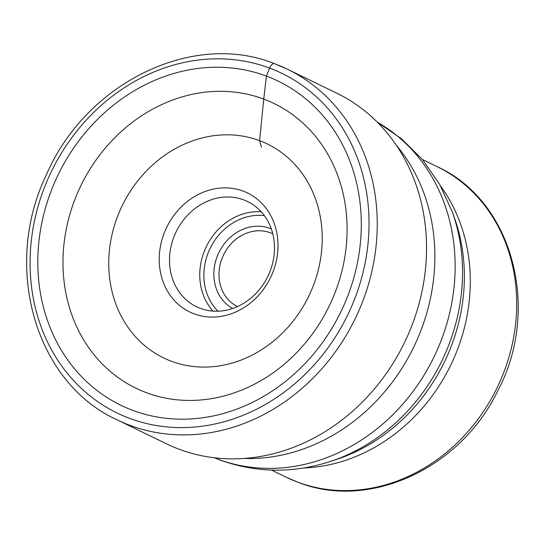 <?xml version="1.0" encoding="UTF-8"?>
<svg xmlns="http://www.w3.org/2000/svg" width="545" height="545" viewBox="0 0 545 545"><rect width="100%" height="100%" fill="white"/><g stroke="black" fill="none" stroke-linecap="round" stroke-linejoin="round"><path stroke-width="0.82" d="M132.708 410.337A180.143 157.096 -64.1 0 0 346.838 298.326A180.143 157.096 -64.1 0 0 266.396 76.089A180.143 157.096 -64.1 0 0 52.266 188.1A180.143 157.096 -64.1 0 0 132.708 410.337M261.423 147.211L259.59 140.651A118.885 103.673 115.9 0 0 118.279 214.573A118.885 103.673 115.9 0 0 171.362 361.24A118.885 103.673 -64.1 0 0 312.68 287.317A118.885 103.673 -64.1 0 0 259.59 140.651L263.746 99.081A158.227 137.987 115.9 0 0 75.666 197.467A158.227 137.987 115.9 0 0 146.319 392.666A158.227 137.987 -64.1 0 0 334.405 294.286A158.227 137.987 -64.1 0 0 263.746 99.081L266.396 76.089L269.598 68.098A6.138 2.991 -69.5 0 1 274.578 63.717A194.892 169.958 115.9 0 1 287.392 69.208A194.892 169.958 115.9 0 1 358.508 311.515A194.892 169.958 115.9 0 1 129.935 425.332A194.892 169.958 115.9 0 1 117.127 419.841C35.057 382.733 1.982 266.219 46.563 174.386C86.28 82.806 192.766 30.649 274.448 63.663L287.392 69.208L336.681 93.147A194.892 169.958 -64.1 0 1 407.796 335.454A194.892 169.958 -64.1 0 1 179.23 449.271A194.892 169.958 -64.1 0 1 166.416 443.78L117.127 419.841M396.188 145.038A186.84 162.941 115.9 0 1 413.682 347.192A186.84 162.941 115.9 0 1 243.997 458.454M272.786 233.825A40.439 35.261 -64.1 0 0 270.293 232.763A40.439 35.261 -64.1 0 0 222.912 256.279A40.439 35.261 -64.1 0 0 237.457 306.569M271.315 228.893A44.274 38.606 -64.1 0 0 270.027 228.382A44.274 38.606 -64.1 0 0 218.525 253.309A44.274 38.606 -64.1 0 0 232.674 308.463M243.69 199.865A58.465 50.985 -64.1 0 0 175.122 234.009A58.465 50.985 -64.1 0 0 196.452 306.706A58.465 50.985 -64.1 0 0 200.301 308.354A58.465 50.985 -64.1 0 0 268.869 274.203A58.465 50.985 -64.1 0 0 247.532 201.514A58.465 50.985 -64.1 0 0 243.69 199.865M194.075 313.831A66.143 57.681 -64.1 0 0 272.698 272.704A66.143 57.681 -64.1 0 0 243.159 191.104A66.143 57.681 -64.1 0 0 164.536 232.231A66.143 57.681 -64.1 0 0 194.075 313.831M269.598 68.098A188.754 164.604 115.9 0 1 353.882 300.963A188.754 164.604 115.9 0 1 129.512 418.328A188.754 164.604 115.9 0 1 45.221 185.464A188.754 164.604 115.9 0 1 269.598 68.098M214.376 457.766A186.84 162.941 -64.1 0 0 218.054 459.203A186.84 162.941 -64.1 0 0 218.15 459.237A186.84 162.941 -64.1 0 0 434.958 354.945A186.84 162.941 -64.1 0 0 377.331 122.182M377.242 122.087L401.679 138.893L422.702 159.91L439.699 184.455L452.227 211.733A182.214 158.902 115.9 0 1 331.067 461.254C293.442 473.55 256.293 473.094 219.635 459.885L214.246 457.752M331.067 461.254L337.13 459.231A176.342 153.785 -64.1 0 0 454.394 217.748L452.227 211.733M440.68 186.199A172.642 150.556 115.9 0 1 450.715 365.17A172.642 150.556 115.9 0 1 303.858 467.964M271.512 470.076L286.275 477.243A172.642 150.556 -64.1 0 0 297.625 482.114A172.642 150.556 -64.1 0 0 297.768 482.161A172.642 150.556 -64.1 0 0 500.133 381.207A172.642 150.556 -64.1 0 0 437.104 166.647L422.341 159.474M218.007 311.195A55.399 48.314 115.9 0 1 210.138 248.357A55.399 48.314 115.9 0 1 264.393 215.67M213.013 311.106A58.465 50.985 115.9 0 1 206.385 246.531A58.465 50.985 115.9 0 1 261.232 211.801M437.104 166.647C513.07 201.003 541.246 309.485 497.612 391.147C460.695 468.169 369.278 510.801 297.945 482.243L286.275 477.243"/></g></svg>
